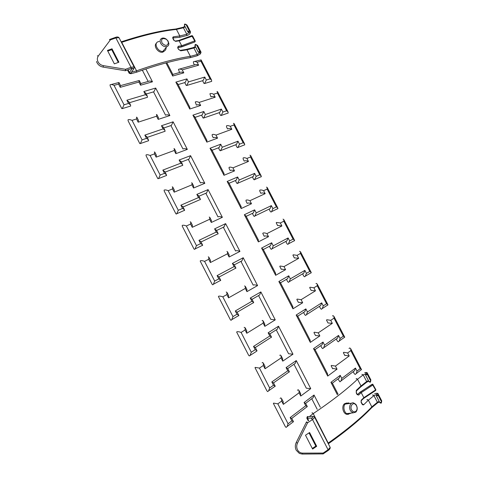 <?xml version="1.0" encoding="UTF-8"?>
<svg xmlns="http://www.w3.org/2000/svg" width="478" height="478" viewBox="0 0 478 478"><rect width="100%" height="100%" fill="white"/><g stroke="black" fill="none" stroke-linecap="round" stroke-linejoin="round"><path stroke-width="0.72" d="M346.711 402.99L344.572 403.713C341.316 406.007 342.905 413.703 346.891 414.33L348.558 414.277M349.735 403.45L348.414 402.9L345.666 403.563C342.379 405.87 344.041 413.56 347.984 414.199L351.288 413.064M322.752 453.986L323.194 453.06L328.069 449.744L312.516 419.565L307.599 422.779L297.483 443.13C296.45 445.382 296.462 447.611 297.507 449.828C298.69 451.949 300.393 453.048 302.622 453.126L323.194 453.06L323.355 453.759L328.272 450.419L328.069 449.744L330.19 447.42L329.934 446.924M323.176 453.903L302.347 454.064L302.622 453.126M306.38 422.128L306.661 421.829L307.599 422.779L306.326 422.235L296.229 442.514L297.483 443.13M371.585 407.848L371.842 406.88L368.371 400.176L367.253 399.477L366.907 399.787M305.496 435.219L312.612 449.045L316.687 446.309L309.589 432.524L305.496 435.219M312.313 448.466L315.833 446.099L309.033 432.889M360.759 386.929L361.004 385.943L357.538 379.251L356.433 378.576L356.098 378.881M376.473 394.691L373.951 395.623L368.371 400.176L363.8 404.663C363.161 405.135 362.533 404.884 361.936 403.91L361.057 402.213L361.225 400.809M375.774 389.564L372.792 384.222L373.121 384.832L361.225 392.635L358.625 395.073L357.526 394.613L360.442 392.068L361.225 392.635L363.842 397.684L363.704 398.371L375.654 390.466M357.771 394.559L358.625 395.073L357.108 394.589L356.235 392.892L356.367 390.287L361.004 385.943L366.638 381.504L368.436 380.59M371.962 407.417C361.434 418.519 346.944 430.594 328.505 443.656L313.227 413.613L312.242 412.747L311.985 412.95M315.833 446.099L316.687 446.309M376.509 395.037L376.945 393.615L378.206 394.051L378.116 395.264L381.593 401.968L381.677 400.749L378.223 394.081L377.901 395.539L376.419 395.999L376.831 394.792L378.104 395.234L381.593 401.962L381.187 403.163M365.616 375.152L369.046 381.773L370.522 381.289L370.88 379.914L367.433 373.258L367.05 374.591L365.58 375.081L365.993 373.868L367.259 374.298L370.743 381.02L370.325 382.233M363.8 404.663L362.438 404.083M369.082 381.844L370.253 382.263L370.743 381.02L367.271 374.334L367.337 373.025M356.194 391.273L356.367 390.287M356.349 392.593L357.227 394.284M359.898 392.295L357.49 394.583M372.541 384.204L360.101 392.145M372.792 384.222L372.326 384.288L375.589 389.929L363.842 397.684L361.254 400.146L361.129 400.875M361.057 402.213L361.153 401.902L361.057 402.213M355.871 404.842L356.194 405.254C357.472 407.531 357.407 409.515 355.99 411.217C354.766 412.173 353.517 412.018 352.238 410.745C348.97 407.304 352.806 401.138 355.871 404.842M355.686 404.221L356.086 404.729C357.669 407.549 357.592 410.01 355.835 412.12L353.236 412.831L351.181 411.546C348.157 408.433 350.004 401.92 353.583 402.918L355.686 404.221M167.718 40.755L168.423 42.805C167.414 46.115 165.292 46.205 162.06 43.062C160.805 38.939 162.245 37.69 166.362 39.316L167.718 40.755M167.993 40.959L168.865 43.504C168.895 45.052 168.244 46.073 166.918 46.575C164.671 47.059 162.687 46.139 160.966 43.821C159.556 41.15 159.897 39.28 162 38.216C163.374 37.804 164.814 38.12 166.314 39.172L167.993 40.959M156.521 43.116C152.858 45.834 158.373 53.548 162.89 52.114L164.88 50.65M159.311 41.467L158.254 41.676C152.978 43.235 158.379 52.897 163.613 51.271L163.858 51.2C165.418 50.596 166.165 49.383 166.087 47.549M125.439 70.505L125.792 70.625L125.553 69.298L130.996 67.267L115.879 37.929L110.394 39.865L98.366 55.932C97.13 57.724 97.016 59.684 98.026 61.823C99.179 63.903 100.96 65.175 103.362 65.647L125.553 69.298L125.35 70.738L131.277 68.581L130.996 67.267L134.067 66.872L119.022 37.684L115.879 37.929L115.294 37.451L109.916 39.351M125.314 70.732L103.117 67.099L103.362 65.647M109.593 39.531L110.394 39.865L109.438 39.662M196.894 55.86L190.28 57.647L190.375 56.338L186.994 49.808L186.121 49.437L180.242 50.369M107.442 50.423L114.362 63.861L118.903 62.188L112.007 48.792L107.442 50.423M118.287 62.415L111.721 49.664L107.783 51.08M179.68 37.308L179.818 35.94L176.442 29.421L175.617 29.039C160.5 30.604 142.42 34.852 121.37 41.789M195.657 47.077L193.901 48.003L186.994 49.808L180.714 50.811L178.527 49.401L177.673 47.752L178.174 46.312L177.912 47.495M175.271 41.036L178.569 40.534L179.142 40.827L181.688 45.745L181.712 46.713L177.912 47.477M175.103 41.024L173.825 40.325L172.97 38.67C172.54 37.654 172.707 37.033 173.466 36.806L179.818 35.94L186.773 34.243L188.935 32.701M136.373 72.256L136.708 72.148L136.565 70.84L121.454 41.819M111.721 49.664L112.007 48.792M199.547 52.598L198.418 51.965L199.9 51.301L199.547 52.598M184.353 25.232L184.669 24.073M184.753 24.043L185.954 24.378L189.336 30.897L188.977 32.193L187.776 31.859L188.977 30.897L190.411 31.62L187.047 25.131L185.954 24.378L189.419 31.148L190.495 31.865L190.053 32.904L188.481 32.325M195.317 44.43L196.518 44.771L199.906 51.307L200.927 51.917L197.563 45.416L196.171 44.777L194.958 45.727L198.298 52.174M194.916 45.631L195.239 44.472M180.714 50.811L178.85 49.503M173.114 38.27L173.466 36.806M179.686 37.308L173.269 37.905L172.97 38.67M173.305 38.79L174.153 40.445M177.918 47.537L181.461 46.958L177.918 47.561M177.995 47.86L177.673 47.752L178.079 47.304M155.434 65.94L156.808 65.528M243.212 257.732L241.922 260.833L234.28 264.872L232.404 263.414L243.212 257.732L257.582 285.587C255.826 284.93 254.481 284.721 253.537 284.972L253.4 285.049M241.922 260.833L241.36 261.352M235.672 268.421L235.702 267.644L234.053 266.622L232.404 263.414M257.582 285.587L246.947 291.634L245.292 288.425L245.363 286.394L244.515 285.946M246.947 291.634L246.762 289.106M219.079 277.085L217.114 275.609L234.053 266.622M220.519 280.652L220.543 279.929L218.793 278.877L217.114 275.609M208.253 256.805L208.862 257.224L208.707 259.273L204.56 261.376C202.69 260.665 201.31 260.456 200.413 260.755L200.198 261.084L212.166 284.35L212.788 284.816L213.361 284.273L214.688 281.076L218.793 278.877M245.292 288.425L228.556 297.854L226.877 294.579L226.984 292.446L226.196 292.01M228.556 297.854L228.418 295.237M226.877 294.579L222.808 296.856C220.95 296.181 219.563 295.96 218.643 296.205L218.41 296.563L230.378 319.77L231.041 320.326L231.74 319.686L232.965 316.603L236.986 314.237L238.695 315.205L238.624 315.844M210.338 260.068L210.386 262.536L208.707 259.273M226.913 251.422L227.57 251.858L227.45 253.812L210.386 262.536M236.986 314.237L235.301 310.963L237.208 312.313M228.986 254.613L229.105 257.009L227.45 253.812M235.301 310.963L251.906 301.271L253.519 302.216L253.442 302.903M235.929 250.819C236.843 250.52 238.181 250.717 239.95 251.41L229.105 257.009M223.662 227.319L225.622 223.626L239.95 251.41M251.906 301.271L250.251 298.057L260.851 291.927L259.668 294.908L258.598 295.529M250.251 298.057L252.067 299.407M260.851 291.927L275.25 319.854L270.948 319.358M216.534 230.444L214.598 228.866L225.622 223.626M217.944 234.017L217.932 233.156L216.247 232.057L214.598 228.866M275.25 319.854L264.83 326.349L263.175 323.134L263.205 321.019L262.452 320.397L262.117 320.607M264.83 326.349L264.585 323.696M201.005 241.952L198.973 240.35L216.247 232.057M202.457 245.549L202.439 244.736L200.652 243.607L198.973 240.35M190.226 221.768L190.788 222.097L190.591 224.057L186.36 225.986C184.472 225.24 183.098 225.042 182.238 225.395L182.291 226.243L194.002 249.02L194.576 249.397L195.03 248.954L196.464 245.638L200.652 243.607M263.175 323.134L246.773 333.268L245.089 329.981L245.154 327.759L244.127 327.352M246.773 333.268L246.564 330.507M245.089 329.981L241.097 332.425C239.263 331.786 237.865 331.559 236.915 331.744L236.676 332.114L248.638 355.285L249.349 355.931L256.776 351.127M241.097 332.425L251.285 352.232L250.161 355.196M192.264 224.959L192.264 227.313L190.591 224.057M251.285 352.232L255.228 349.693L257.033 350.75M209.209 217.066L209.818 217.412L209.663 219.282L192.264 227.313M255.228 349.693L253.537 346.407L255.377 347.631M211.258 220.203L211.306 222.473L209.663 219.282M253.537 346.407L269.807 336.01L271.379 336.882L271.259 337.48M218.362 216.755C219.253 216.403 220.585 216.588 222.366 217.317L211.306 222.473M206 193.363L206.574 192.945L208.073 189.605L222.366 217.317M269.807 336.01L268.146 332.79L278.531 326.211L277.449 329.073L276.326 329.79M268.146 332.79L269.903 334.014M278.531 326.211L292.972 354.204L288.575 353.744L276.236 329.85M198.836 196.1L196.84 194.397L208.073 189.605M200.264 199.708L200.204 198.758L198.484 197.587L196.84 194.397M292.972 354.204L282.761 361.153L281.1 357.926L281.094 355.728L280.293 355.017L279.75 355.381M282.761 361.153L282.45 358.369M182.972 206.908L180.881 205.181L198.484 197.587M184.448 210.541L184.377 209.639L182.554 208.432L180.881 205.181M172.241 186.82L172.761 187.059L172.516 188.929L168.208 190.692C166.308 189.909 164.94 189.724 164.109 190.136L164.205 191.063L175.886 213.78L176.412 214.066L176.746 213.738L178.288 210.29L182.554 208.432M281.1 357.926L265.039 368.771L263.348 365.479L263.366 363.161L262.613 362.473L262.093 362.82M265.039 368.771L264.764 365.873M263.348 365.479L259.44 368.096L255.234 367.379L254.995 367.743M259.44 368.096L269.652 387.951L268.63 390.807L267.704 391.631L266.939 390.89L255.109 367.875M174.255 189.963L174.189 192.18L172.516 188.929M269.652 387.951L273.512 385.238L275.137 386.039L274.975 386.499M191.553 182.793L192.114 183.056L191.917 184.843L174.189 192.18M273.512 385.238L271.821 381.94L273.595 383.039M193.566 185.882L193.56 188.027L191.917 184.843M271.821 381.94L287.75 370.838L289.286 371.633L289.118 372.147M200.844 182.781C201.704 182.375 203.031 182.554 204.829 183.313L193.56 188.027M188.416 159.467L188.965 159.132L190.567 155.667L204.829 183.313M287.75 370.838L286.089 367.606L296.258 360.579L295.273 363.334L294.107 364.14M286.089 367.606L287.786 368.717M296.258 360.579L310.736 388.644L306.284 388.196M181.18 161.839L179.131 160.022L190.567 155.667M182.632 165.484L182.524 164.444L180.768 163.201L179.131 160.022M310.736 388.644L300.74 396.047L299.073 392.808L299.025 390.532L298.176 389.725L297.43 390.275M300.74 396.047L300.369 393.131M164.988 171.955L162.831 170.102L180.768 163.201M166.481 175.623L166.368 174.637L164.504 173.347L162.831 170.102M154.31 151.962L154.782 152.112L154.496 153.892L150.104 155.493C148.186 154.675 146.824 154.496 146.023 154.962L146.166 155.977L157.818 178.635L158.517 178.605L160.16 175.038L164.504 173.347M299.073 392.808L283.352 404.364L281.656 401.066L281.632 398.658L280.831 397.875L280.102 398.407M283.352 404.364L283.006 401.329M281.656 401.066L277.832 403.856L273.607 403.109L273.356 403.444M277.832 403.856L288.073 423.765L287.135 426.513L286.107 427.428L285.294 426.591L273.434 403.516M156.294 155.051L156.163 157.137L154.496 153.892M288.073 423.765L291.849 420.879L293.432 421.596L293.223 421.966M173.938 148.61L174.452 148.783L174.213 150.486L156.163 157.137M291.849 420.879L290.152 417.575L291.861 418.543M175.928 151.646L175.85 153.665L174.213 150.486M290.152 417.575L305.747 405.756L307.24 406.473L307.025 406.898M183.367 148.885C184.197 148.431 185.518 148.598 187.334 149.393L175.85 153.665M170.915 125.642L171.411 125.403L173.108 121.818L187.334 149.393M305.747 405.756L304.08 402.518L314.028 395.031L313.132 397.69L311.949 398.58M304.08 402.518L305.711 403.504M163.572 127.662L161.462 125.732L173.108 121.818M165.035 131.342L164.886 130.219L163.094 128.905L161.462 125.732M147.051 137.09L144.834 135.119L163.094 128.905M337.354 394.726L330.937 382.316L340.222 375.332L339.368 377.889L338.185 378.779M330.937 382.316L332.437 383.302M148.562 140.795L148.407 139.719L146.501 138.351L144.834 135.119M136.421 117.2L136.845 117.253L136.517 118.95L132.048 120.378C130.112 119.53 128.761 119.363 127.99 119.882L128.176 120.982L139.797 143.585L140.341 143.567L142.074 139.875L146.501 138.351M340.222 375.332L341.812 378.415L340.969 380.96L339.954 381.85L337.952 378.958M341.812 378.415L355.465 368.072L354.646 370.564L353.463 371.466M355.465 368.072L357.03 371.095L356.224 373.581L355.196 374.477L354.204 373.599L353.2 371.663M138.375 120.235L138.178 122.183L136.517 118.95M357.03 371.095L360.185 368.687L350.828 350.619L350.733 348.761L349.753 347.936L349.018 348.468M360.185 368.687L361.523 369.518L361.141 369.918M156.366 114.517L156.838 114.601L156.557 116.226L138.178 122.183M350.828 350.619L347.637 352.949L343.718 352.304L343.353 352.71L344.895 355.608L345.283 355.327L349.203 355.973L335.437 366.088L331.457 365.425L331.117 365.813M158.332 117.498L158.194 119.392L156.557 116.226M165.938 115.079C166.738 114.571 168.053 114.732 169.881 115.557L158.194 119.392M153.486 91.878L153.916 91.752L155.697 88.048L169.881 115.557M335.437 366.088L337.032 369.165L333.052 368.502L332.67 368.777M146.005 93.574L143.836 91.531L155.697 88.048M147.493 97.291L147.296 96.084L145.467 94.692L143.836 91.531M337.032 369.165L327.711 376.072L327.31 373.378M129.162 102.322L126.879 100.219L145.467 94.692M327.711 376.072L313.538 348.629L323.02 342.069L322.082 344.728L320.911 345.54M313.538 348.629L315.092 349.729M130.691 106.056L130.488 104.897L128.54 103.445L126.879 100.219M111.171 84.534L118.956 82.491L118.586 84.098L114.039 85.359C112.163 84.498 110.824 84.325 110.036 84.851L110.233 86.082L121.818 108.62L122.231 108.62L124.041 104.807L128.54 103.445M323.02 342.069L324.61 345.146L323.684 347.793L322.764 348.599L321.861 347.829L320.738 345.66M324.61 345.146L338.561 335.425L337.653 338.018L336.482 338.836M338.561 335.425L340.127 338.442L339.225 341.023L338.299 341.842L337.36 341.053L336.285 338.974M120.51 85.502L120.247 87.319L118.586 84.098M340.127 338.442L343.347 336.177L334.008 318.151L333.943 316.358L333.017 315.623L332.479 315.976M343.347 336.177L344.59 336.906L344.375 337.552M120.564 85.61L139.265 80.501L138.949 82.043L120.247 87.319M334.008 318.151L330.746 320.338L326.85 319.722L326.498 320.135L328.016 323.003M140.777 83.435L140.58 85.204L138.949 82.043M330.746 320.338L332.312 323.355L328.069 322.967M140.831 83.531L148.568 81.332C149.369 80.8 150.672 80.961 152.476 81.804L140.58 85.204M332.312 323.355L318.252 332.849L314.291 332.21L313.956 332.616L315.504 335.532M318.252 332.849L319.842 335.92L315.54 335.508M172.809 74.353L172.695 76.026L165.932 62.929M319.842 335.92L310.318 342.403L309.971 339.828M172.851 74.431L180.009 72.399C180.827 71.873 182.088 72.023 183.803 72.847L172.695 76.026M179.543 72.531L178.461 69.376C179.286 68.856 180.547 69.011 182.243 69.836L183.803 72.847M310.318 342.403L296.175 315.026L305.86 308.89L304.833 311.65L303.691 312.373M296.175 315.026L297.782 316.233M305.86 308.89L307.45 311.961L306.428 314.709L305.615 315.432L304.755 314.745L303.572 312.451M179.591 69.059L194.916 64.763C195.747 64.249 196.99 64.399 198.639 65.211L182.243 69.836M194.409 64.906L193.524 63.192L193.393 61.799C194.229 61.292 195.466 61.441 197.109 62.254L198.639 65.211M307.45 311.961L321.7 302.855L320.696 305.55L319.555 306.29M321.7 302.855L323.259 305.866L322.268 308.555L321.443 309.278L320.547 308.585L319.412 306.38M194.522 61.489L201.095 59.893L200.915 61.196L197.109 62.254M211.676 81.374L211.539 80.053L210.075 78.882L200.915 61.196M202.594 80.716L204.01 83.447L204.584 83.536L206.305 80.017L210.075 78.882M323.259 305.866L326.552 303.751L317.237 285.766L317.201 284.034L316.317 283.382L315.988 283.585M326.552 303.751L327.818 304.534L327.651 305.263M202.564 80.722L203.066 80.561L204.775 77.054L206.305 80.017M317.237 285.766L313.903 287.804L310.025 287.218L309.69 287.625L311.172 290.475M184.747 82.598L186.205 85.419L186.737 85.484L188.481 81.899L204.775 77.054M313.903 287.804L315.462 290.815L311.321 290.379M184.711 82.61L185.183 82.467L186.922 78.882L188.481 81.899M315.462 290.815L301.104 299.688L297.161 299.079L296.844 299.479L298.362 302.377M301.104 299.688L302.688 302.753L298.487 302.305M177.828 84.056L175.85 82.132L186.922 78.882M189.808 107.251L189.754 109.038L175.85 82.132M302.688 302.753L292.966 308.818L292.679 306.356M196.828 104.999C197.647 104.497 198.926 104.646 200.664 105.453L189.754 109.038M196.398 105.142L195.263 101.981C196.082 101.473 197.36 101.623 199.099 102.429L200.664 105.453M292.966 308.818L278.859 281.512L288.748 275.794L287.613 278.662L286.531 279.295M278.859 281.512L280.52 282.821M288.748 275.794L290.331 278.853L289.208 281.715L288.509 282.343L287.696 281.745L286.453 279.337M211.431 96.771C212.262 96.263 213.517 96.407 215.214 97.207L199.099 102.429M210.977 96.915L209.902 93.808C210.726 93.294 211.981 93.437 213.678 94.244L215.214 97.207M290.331 278.853L304.874 270.369L303.775 273.171L302.676 273.816M304.874 270.369L306.428 273.374L305.34 276.17L304.629 276.798L303.781 276.188L302.58 273.876M216.952 91.561L217.562 91.686L217.412 93.049L213.678 94.244M228.131 113.131L228.03 111.894L226.596 110.777L217.412 93.049M219.169 112.742L220.537 115.383L221.159 115.557L222.897 112.049L226.596 110.777M306.428 273.374L309.792 271.396L300.495 253.454L300.495 251.786L299.521 251.297M309.792 271.396L311.088 272.233L310.963 273.052M219.181 112.742L219.737 112.479L221.356 109.08L222.897 112.049M300.495 253.454L297.101 255.354L293.235 254.786L292.924 255.174L294.376 258.018M194.839 116.985L192.915 115.156L203.789 111.499L202.14 114.971L201.602 115.216L203.019 117.941L203.598 118.096L205.355 114.523L221.356 109.08M297.101 255.354L298.654 258.353L294.657 257.863M298.654 258.353L283.998 266.61L280.072 266.031L279.773 266.413L281.267 269.305M283.998 266.61L285.581 269.67L281.512 269.168M206.849 140.233L206.849 142.127L192.915 115.156M285.581 269.67L275.657 275.31L275.43 272.968M213.708 137.658C214.556 137.198 215.841 137.359 217.562 138.136L206.849 142.127M213.29 137.813L212.238 135.782L212.142 134.629C212.991 134.169 214.275 134.33 215.996 135.107L217.562 138.136M275.657 275.31L261.586 248.076L271.671 242.77L270.434 245.764L269.419 246.295M261.586 248.076L263.3 249.486M271.671 242.77L273.249 245.829L272.024 248.805L271.444 249.331L270.679 248.829L269.383 246.319M228.024 128.821C228.878 128.355 230.139 128.51 231.818 129.287L215.996 135.107M227.582 128.982L226.572 127.04L226.488 125.851C227.337 125.385 228.604 125.535 230.282 126.312L231.818 129.287M273.249 245.829L288.091 237.954L286.89 240.876L285.856 241.426M288.091 237.954L289.644 240.954L288.455 243.864L287.858 244.395L287.051 243.876L285.802 241.456M233.419 123.342L234.071 123.551L233.951 124.973L230.282 126.312M244.617 144.965L244.563 143.812L243.153 142.749L233.951 124.973M235.791 144.846L237.106 147.391L237.775 147.648L239.52 144.159L243.153 142.749M289.644 240.954L293.074 239.12L294.4 240.016L294.317 240.918M235.869 144.816L236.461 144.464L237.978 141.183L239.52 144.159M293.074 239.12L283.801 221.218L280.335 222.975L276.487 222.437L276.206 222.784L277.616 225.646M283.801 221.218L283.83 219.611L283.036 219.139M218.512 147.917L219.868 150.546L220.495 150.785L222.264 147.23L237.978 141.183M218.566 147.893L219.145 147.547L220.699 144.201L222.264 147.23M280.335 222.975L281.883 225.969L266.939 233.617C265.254 232.929 263.952 232.744 263.031 233.061L262.757 233.407L264.209 236.311M281.883 225.969L278.035 225.431M211.891 149.984L210.021 148.264L220.699 144.201M266.939 233.617L268.517 236.67C266.832 235.983 265.529 235.797 264.609 236.108M223.931 173.293L223.985 175.301L210.021 148.264M268.517 236.67L258.389 241.892L258.222 239.657M230.635 170.395C231.507 169.983 232.798 170.156 234.507 170.903L223.985 175.301M230.223 170.568L229.117 168.429L229.064 167.36C229.936 166.947 231.227 167.115 232.935 167.862L234.507 170.903M258.389 241.892L244.354 214.724L254.637 209.836L253.298 212.943L252.372 213.385M244.354 214.724L246.122 216.241M254.637 209.836L256.214 212.883L254.882 215.978L254.416 216.403L253.704 215.984L252.444 213.547M244.658 160.949C245.531 160.53 246.803 160.692 248.47 161.439L232.935 167.862M244.216 161.128L243.159 159.072L243.117 157.967C243.989 157.549 245.262 157.71 246.923 158.457L248.47 161.439M256.214 212.883L271.349 205.624L270.04 208.659L269.09 209.119M271.349 205.624L272.896 208.611L271.6 211.64L271.122 212.071L270.363 211.635L269.15 209.286M249.916 155.201L250.621 155.499L250.526 156.981L246.923 158.457M261.143 176.872L261.137 175.802L259.751 174.793L250.526 156.981M252.45 177.027L253.716 179.477L254.427 179.824L256.19 176.346L259.751 174.793M272.896 208.611L276.392 206.92L277.748 207.87L277.712 208.856M252.635 176.95L253.232 176.525L254.643 173.365L256.19 176.346M276.392 206.92L267.142 189.061L263.611 190.68C261.956 189.963 260.683 189.79 259.781 190.166L259.781 191.188L260.898 193.345M267.142 189.061L267.202 187.513L266.461 187.131M235.457 180.69L236.765 183.223L237.435 183.552L239.221 180.015L254.643 173.365M235.606 180.624L236.198 180.206L237.65 176.98L239.221 180.015M263.611 190.68L265.159 193.662L249.916 200.7C248.219 199.977 246.923 199.804 246.027 200.168L246.033 201.154L247.198 203.401M265.159 193.662C263.503 192.951 262.231 192.777 261.329 193.148M228.986 183.074L227.164 181.455L237.65 176.98M249.916 200.7L251.488 203.742C249.797 203.025 248.5 202.851 247.598 203.21M241.055 206.436L241.169 208.557L227.164 181.455M377.196 403.181L377.393 402.267L373.951 395.623L372.9 394.882L372.601 395.121M379.926 402.781L381.097 403.211L381.593 401.968L379.885 402.703L376.455 396.077M365.754 373.163L366.118 373.061M365.754 374.023L363.202 374.86L361.888 374.358M312.51 417.939L307.557 418.322L307.689 416.918L309.762 416.529M296.181 450.151C295.028 447.635 295.034 445.114 296.193 442.586L296.246 442.514M328.028 443.231L328.35 442.963C346.813 429.913 361.308 417.886 371.842 406.88L377.393 402.267L379.191 401.365M308.686 420.509L307.557 418.322L306.804 418.095L307.306 416.637M328.081 450.545L328.272 450.419C329.665 449.41 330.304 448.406 330.19 447.42L314.715 417.396L312.516 419.565L311.483 418.686M302.144 454.064L299.389 453.431L296.235 450.252M377.919 393.729L378.206 394.051C378.229 393.537 377.692 393.269 376.598 393.251M366.453 382.436L366.638 381.504L363.202 374.86L357.538 379.251C346.664 389.558 331.893 401.012 313.227 413.613L309.397 416.583M314.596 417.037L313.741 416.446L312.971 416.529L312.6 417.868M360.442 392.068L371.986 384.366M381.677 400.749L381.611 401.675M307.408 416.517L308.489 416.732M365.748 374.005L366.16 372.798L367.415 373.228C367.451 372.726 366.919 372.481 365.831 372.505M361.936 403.91L362.043 403.593M361.123 386.511L356.474 390.902L356.235 392.892M375.875 389.642L375.708 390.43L375.875 389.642M375.565 390.538L363.913 398.222M192.628 36.095L179.142 40.827L175.617 41.371L174.195 40.475M191.72 35.707L194.737 40.881L181.688 45.745L178.174 46.312L178.103 47.298M201.035 52.395L200.366 53.978L197.229 55.765L197.259 54.486L193.901 48.003L193.082 47.633L186.474 49.353M187.729 31.769L184.394 25.34L184.896 24.671L185.948 24.372L184.735 24.031M185.177 26.846L183.421 27.772L182.638 27.395L175.94 28.973M97.369 55.765L98.366 55.932M128.032 69.794L129.418 72.477L132.436 68.246M130.769 73.72L129.203 73.289L129.287 72.62L130.619 73.188L131.044 72.746M131.57 72.19L136.565 70.84C157.579 63.419 175.516 58.585 190.375 56.338L197.259 54.486L199.44 52.98M131.109 68.641L132.633 68.193M103.099 67.093L103.117 67.099C100.386 66.579 98.354 65.127 97.028 62.743M195.305 44.424L196.518 44.771L200.007 51.875L201.029 52.484L200.569 53.201L199.135 52.723M186.42 35.647L186.773 35.527L186.773 34.243L183.421 27.772L176.442 29.421C161.253 30.998 143.053 35.288 121.848 42.285L121.442 42.381M134.025 68.073L134.193 67.565M119.309 38.24L119.022 37.684C118.215 36.836 117.02 36.74 115.449 37.398M179.704 37.296L186.731 35.569C189.103 34.948 190.358 33.711 190.495 31.865L190.537 32.157M187.221 25.465L187.047 25.131M181.461 46.958L194.767 41.986L181.712 46.713M190.274 57.653C175.486 59.911 157.626 64.745 136.696 72.166L131.163 73.666L131.223 72.572M132.46 68.294L133.846 68.832L134.067 66.872M178.527 49.401L177.888 47.597M181.443 46.975L194.606 42.052M195.149 40.971L194.737 40.881L194.815 41.968L195.114 41.568M191.953 35.611L192.616 35.958L195.144 40.833L194.922 41.783L195.227 41.198M251.488 203.742L241.169 208.557M203.789 111.499L205.355 114.523M145.868 68.993L152.476 81.804M114.039 85.359L124.041 104.807M132.048 120.378L142.074 139.875M150.104 155.493L160.16 175.038M168.208 190.692L178.288 210.29M186.36 225.986L196.464 245.638M204.56 261.376L214.688 281.076M222.808 296.856L232.965 316.603M314.028 395.031L320.32 407.232M347.637 352.949L349.203 355.973M376.252 393.304L374.579 393.878M365.473 372.577L364.642 372.828M379.49 401.938L377.512 402.9L371.938 407.525M308.208 420.819L306.918 418.316M346.891 414.33L347.984 414.199M310.21 416.475L313.311 416.398M362.318 404.071L361.153 401.902L361.338 400.594L363.943 398.102M368.741 381.187L366.751 382.155L361.099 386.618M356.194 405.254L356.086 404.729M355.99 411.217L355.835 412.12M353.236 412.831L346.658 413.625M351.653 403.187L345.122 404.089M142.575 70.63L142.08 70.272M168.423 42.805L168.865 43.504M166.918 46.575L162.807 51.391M195.371 46.527L193.393 47.543M184.902 26.32L182.931 27.324M96.962 62.624L96.52 61.495M133.846 68.832L130.996 72.817M129.072 73.038L127.507 69.991M191.732 35.689L178.748 40.475M253.197 285.163L240.918 261.364M235.702 267.644L234.053 264.448M235.923 268.056L219.079 277.043M247.012 289.596L245.363 286.394M220.543 279.929L218.864 276.666M220.752 280.293L213.361 284.273M228.663 295.715L226.984 292.446M210.535 260.486L208.862 257.224M238.869 315.468L231.74 319.686M238.695 315.205L237.01 311.937M229.213 255.055L227.57 251.858M253.71 302.526L237.19 312.206M235.576 251.004L223.423 227.432M253.519 302.216L251.864 299.013M270.853 319.418L258.55 295.553M259.668 294.908L252.061 299.33M216.564 230.51L224.224 226.847M217.932 233.156L216.289 229.966M201.017 241.982L218.177 233.7M264.86 324.227L263.205 321.019M202.439 244.736L200.76 241.486M195.03 248.954L202.678 245.232M246.839 331.033L245.154 327.759M192.461 225.347L190.788 222.097M256.895 350.577L255.204 347.297M211.461 220.603L209.818 217.412M271.534 337.098L255.348 347.482M218.01 216.922L205.887 193.411M271.379 336.882L269.723 333.668M277.449 329.073L269.885 333.889M198.908 196.243L206.574 192.945M200.204 198.758L198.567 195.574M183.026 207.016L200.461 199.446M282.749 358.948L281.094 355.728M184.377 209.639L182.71 206.394M176.746 213.738L184.633 210.272M265.057 366.447L263.366 363.161M174.428 190.298L172.761 187.059M275.238 386.146L268.63 390.807M275.137 386.039L273.446 382.753M193.751 186.235L192.114 183.056M289.405 371.77L273.547 382.866M200.479 182.931L188.386 159.479M289.286 371.633L287.631 368.413M306.308 388.178L293.964 364.242M295.273 363.334L287.75 368.556M181.299 162.072L188.965 159.132M182.524 164.444L180.887 161.271M165.089 172.152L182.781 165.292M300.692 393.758L299.025 390.532M166.368 174.637L164.701 171.399M158.517 178.605L166.631 175.426M283.323 401.95L281.632 398.658M156.443 155.344L154.782 152.112M293.486 421.65L287.135 426.513M293.432 421.596L291.735 418.304M176.089 151.956L174.452 148.783M307.318 406.551L291.795 418.358M182.996 149.022L170.939 125.63M307.24 406.473L305.579 403.247M317.231 409.365L311.752 398.73M313.132 397.69L305.657 403.33M163.745 128.002L171.411 125.403M164.886 130.219L163.255 127.058M147.206 137.395L165.125 131.235M338.06 394.183L332.294 383.021M148.407 139.719L146.746 136.493M332.401 383.147L339.368 377.889M140.341 143.567L148.652 140.681M340.969 380.96L354.646 370.564M138.506 120.48L136.845 117.253M356.224 373.581L361.523 369.518M361.398 369.357L350.733 348.761M158.469 117.761L156.838 114.601M165.555 115.204L153.528 91.872M331.242 365.975L332.682 368.771M146.238 94.029L153.916 91.752M147.296 96.084L145.671 92.929M129.371 102.734L147.505 97.279M327.633 373.999L314.924 349.4M130.488 104.897L128.833 101.677M315.068 349.597L322.082 344.728M122.231 108.62L130.709 106.032M323.684 347.793L337.653 338.018M120.611 85.705L118.956 82.491M339.225 341.023L344.746 337.133M344.59 336.906L333.943 316.358M140.891 83.656L139.265 80.501M148.156 81.451L142.348 70.182M172.94 74.598L166.792 62.696M310.27 340.402L297.597 315.868M297.77 316.143L304.833 311.65M306.428 314.709L320.696 305.55M201.095 59.893L211.539 80.053M322.268 308.555L328.004 304.844M204.608 83.513L211.7 81.356M327.818 304.534L317.201 284.034M186.749 85.472L203.066 80.561M185.183 82.467L178.091 84.57M189.957 107.538L177.493 83.417M292.96 306.888L280.311 282.414M280.52 282.791L287.613 278.662M289.208 281.715L303.775 273.171M217.562 91.686L228.03 111.894M305.34 276.17L311.298 272.645M221.284 115.437L228.233 113.017M311.088 272.233L300.495 251.786M203.712 117.982L219.737 112.479M202.14 114.971L195.042 117.379M207.016 140.562L194.528 116.381M275.687 273.458L263.067 249.044M263.318 249.522L270.434 245.764M272.024 248.805L286.89 240.876M234.071 123.551L244.563 143.812M288.455 243.864L294.627 240.542M238.014 147.427L244.796 144.768M294.4 240.016L283.83 219.611M220.722 150.57L236.461 144.464M219.145 147.547L212.041 150.277M224.122 173.663L211.599 149.423M258.455 240.111L245.871 215.757M253.298 212.943L246.176 216.349M254.882 215.978L270.04 208.659M250.621 155.499L261.137 175.802M271.6 211.64L277.987 208.528M261.376 176.603L254.786 179.495M267.202 187.513L277.748 207.87M237.781 183.235L253.232 176.525M236.198 180.206L229.082 183.265M241.265 206.849L228.711 182.548"/></g></svg>
